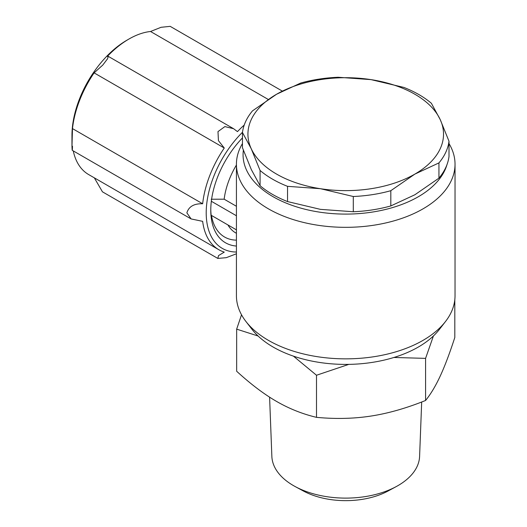 <?xml version="1.0" encoding="UTF-8"?>
<svg xmlns="http://www.w3.org/2000/svg" width="527" height="527" viewBox="0 0 527 527"><rect width="100%" height="100%" fill="white"/><g stroke="black" fill="none" stroke-linecap="round" stroke-linejoin="round"><path stroke-width="0.79" d="M295.192 486.573L303.308 490.966A62.021 35.81 0 0 0 388.149 490.966L396.264 486.573A73.885 42.661 180 0 1 295.192 486.573A73.885 42.661 180 0 1 293.486 485.617A73.885 42.661 180 0 1 271.86 456.395L269.593 397.167M421.679 402.002L419.597 456.395A73.885 42.661 180 0 1 396.264 486.573M242.46 137.922A71.198 41.106 120 0 0 210.78 210.201A71.198 41.106 120 0 0 236.425 246.05M242.492 132.244A77.66 44.841 120 0 0 206.209 212.842A77.66 44.841 120 0 0 236.425 252.031M72.482 146.19C72.344 151.48 72.173 151.585 71.968 146.499L72.482 128.601L202.651 203.758C194.048 203.508 188.791 206.538 186.874 212.842L191.117 218.942L202.651 221.34A80.539 46.501 -60 0 0 218.817 249.712L88.648 174.562A80.539 46.501 120 0 1 73.266 150.9M236.425 253.783L226.287 257.67L217.816 258.428L218.54 255.588L224.271 252.104A80.539 46.501 -60 0 1 218.817 249.712M217.816 258.428L102.449 191.821L94.326 177.836M71.968 146.499L71.968 135.34A77.66 44.841 -60 0 1 126.882 40.23L128.917 39.051A80.539 46.501 120 0 0 107.291 56.461L108.272 56.363L107.508 58.84L102.765 65.084L94.102 72.871A80.539 46.501 120 0 0 72.482 128.601M449.004 143.561A109.3 63.102 180 0 1 455.032 164.226A109.3 63.102 180 0 1 423.016 208.85A109.3 63.102 180 0 1 268.441 208.85A109.3 63.102 180 0 1 236.425 164.226A109.3 63.102 180 0 1 242.46 143.561M243.375 150.261A102.66 59.268 0 0 0 302.814 208.672A102.66 59.268 0 0 0 418.319 196.742A102.66 59.268 0 0 0 446.942 164.753M445.506 321.51L439.446 329.335A102.66 59.268 180 0 1 418.319 347.049A102.66 59.268 180 0 1 252.018 329.335L245.951 321.51A109.3 63.102 0 0 0 268.441 340.37A109.3 63.102 0 0 0 423.016 340.37A109.3 63.102 0 0 0 445.506 321.51A109.3 63.102 0 0 0 455.032 295.746L455.032 164.226M236.425 164.226L236.425 295.746A109.3 63.102 0 0 0 245.951 321.51M236.425 165.017A57.529 33.214 120 0 0 224.159 199.193L211.175 199.226M236.425 215.76L211.334 201.268M236.425 206.274L224.159 199.193M227.947 224.957A57.529 33.214 120 0 0 235.609 232.835L236.425 233.309M353.294 196.505L320.548 188.725A97.798 56.461 0 0 0 414.881 174.094L390.817 190.695A103.549 59.782 180 0 1 353.294 196.505L353.294 211.749L320.291 209.351A97.798 56.461 0 0 0 320.548 209.39L287.544 201.577L287.544 186.334A103.549 59.782 180 0 1 260.075 170.471L251.234 148.706L242.46 132.514L242.46 147.758L251.234 169.371A97.798 56.461 0 0 0 251.3 169.523L260.075 185.715L260.075 170.471M210.78 209.311A69.03 39.854 120 0 0 211.162 215.26L236.425 229.851M211.479 215.444A66.665 38.491 120 0 0 236.425 240.141M268.197 99.419L150.544 31.495L161.051 27.299L170.188 26.35L282.32 91.085M202.651 203.758A80.539 46.501 -60 0 1 224.271 148.021L218.435 140.65L217.987 131.605L224.877 126.599L233.573 128.7L237.46 131.618A80.539 46.501 -60 0 1 244.225 125.064M150.544 31.495A80.539 46.501 120 0 0 128.917 39.051M224.271 148.021L94.102 72.871M338.169 77.258L371.041 79.63L403.913 87.429A103.549 59.782 180 0 1 431.382 103.285L440.197 119.557A97.798 56.461 0 0 0 371.041 79.63A97.798 56.461 0 0 0 276.576 94.241L300.64 83.062A103.549 59.782 180 0 1 338.169 77.258M242.46 132.514A103.549 59.782 180 0 1 252.512 110.848L276.576 94.241A97.798 56.461 0 0 0 251.234 148.706M251.3 148.858A97.798 56.461 0 0 0 320.291 188.686L287.544 186.334M414.881 174.094A97.798 56.461 0 0 0 440.197 119.557L449.004 141.243A103.549 59.782 180 0 1 438.945 162.909L414.881 174.094M449.004 141.243L449.004 156.486A103.549 59.782 0 0 1 438.945 178.152L438.945 162.909M390.817 190.695L390.817 205.938L414.881 194.759L438.945 178.152M353.294 211.749A103.549 59.782 0 0 0 390.817 205.938M260.075 185.715A103.549 59.782 0 0 0 287.544 201.577M258.098 336.015L236.656 329.144L236.656 371.245C250.714 384.13 264.02 394.189 276.576 401.429C289.139 408.688 302.445 413.998 316.503 417.351C335.706 419.143 353.887 418.708 371.041 416.047C388.195 413.399 406.376 408.214 425.579 400.474L425.579 358.373L393.926 357.471M348.788 364.381L316.503 375.25L293.427 356.14M316.503 417.351L316.503 375.25M425.579 400.474C430.724 394.15 435.598 386.034 440.197 376.12C444.788 366.225 449.663 353.353 454.808 337.497L454.808 299.784M433.425 335.949L425.579 358.373M236.656 329.144L241.531 314.797M233.573 128.7L108.272 56.363M191.11 218.942L72.199 150.287"/></g></svg>
